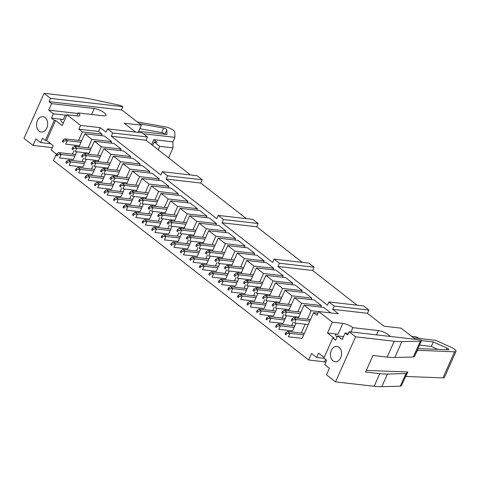 <?xml version="1.0" encoding="UTF-8"?>
<svg xmlns="http://www.w3.org/2000/svg" width="480" height="480" viewBox="0 0 480 480"><rect width="100%" height="100%" fill="white"/><g stroke="black" fill="none" stroke-linecap="round" stroke-linejoin="round"><path stroke-width="0.72" d="M66.978 114.774L62.142 125.628L55.572 120.492L54.288 120.348L51.474 118.146L53.406 113.802L48.714 110.136L51.612 103.626L94.266 108.504A7.734 2.166 24 0 1 102.294 111.444A7.734 2.166 24 0 1 106.026 115.32A7.734 2.166 24 0 1 103.65 115.842L78.144 112.92A7.734 2.166 24 0 1 79.854 115.452A7.734 2.166 24 0 1 77.478 115.974L66.978 114.774L80.58 125.406L100.302 127.662L106.026 132.138L107.472 128.88L112.728 132.99L111.276 136.242L160.824 174.966L162.27 171.708L167.526 175.818L166.08 179.076L216.75 218.676L218.196 215.418L223.452 219.528L222 222.786L272.676 262.386L274.122 259.128L279.378 263.238L277.926 266.496L312.648 270.468L357.066 305.184M277.926 266.496L327.474 305.22L328.92 301.962L334.176 306.066L332.724 309.324L367.446 313.302L383.964 326.208L401.112 328.17L415.386 339.33M348.354 333.396L345.126 333.03L342.228 339.54L337.536 335.874L335.604 340.218L332.79 338.016L323.85 358.098L326.664 360.294L324.726 364.638L329.418 368.304L326.52 374.82L335.532 381.858L374.154 386.28A61.89 17.34 24 0 0 381.828 386.676L400.308 386.172A6.186 1.734 24 0 0 401.436 385.716L407.058 373.098A6.186 1.734 -156 0 1 405.924 373.554L387.45 374.052A61.89 17.34 -156 0 1 379.77 373.662L365.58 372.036L372.954 355.482L387.138 357.108A61.89 17.34 24 0 0 394.818 357.504L401.886 341.628L420.36 341.124A6.186 1.734 24 0 0 421.494 340.668A6.186 1.734 24 0 0 421.416 340.02L349.092 331.74L355.584 336.81L394.206 341.232A61.89 17.34 24 0 0 401.886 341.628M55.572 120.492L46.632 140.574L53.202 145.71L51.27 150.048L56.334 154.008L53.436 160.524L308.664 360.006L324.528 361.818L325.752 362.34M138.162 132.396L141.378 125.166L123.81 111.438A6.186 1.734 24 0 0 121.422 109.938L122.868 106.68A6.186 1.734 24 0 0 118.134 104.91L91.812 99.282A61.89 17.34 24 0 0 82.68 97.746L44.058 93.324L24 138.372L33.006 145.416L52.344 147.63M332.724 309.324L338.448 313.8L318.732 311.538L332.34 322.176L342.84 323.376A7.734 2.166 24 0 1 352.89 327.66L378.396 330.576A7.734 2.166 24 0 1 389.97 336.42M349.092 331.74L347.646 334.992L345.126 333.03M111.276 136.242L145.998 140.22L190.416 174.93M141.378 125.166L124.23 123.204L135.618 132.102M51.612 103.626L49.098 101.658L121.422 109.938M104.484 136.056L111.612 141.63L91.896 139.368L84.762 133.794L104.484 136.056M102.078 134.178L82.362 131.916L78.888 129.204L98.61 131.46L102.078 134.178L101.4 135.702M114.018 143.502L121.146 149.076L101.43 146.82L94.296 141.246L114.018 143.502M123.552 150.954L130.68 156.528L110.964 154.272L103.83 148.698L123.552 150.954M133.086 158.406L140.214 163.98L120.498 161.724L113.364 156.15L133.086 158.406M142.614 165.858L149.748 171.432L130.032 169.176L122.898 163.602L142.614 165.858M152.148 173.31L159.282 178.884L139.56 176.628L132.432 171.054L152.148 173.31M161.682 180.762L168.816 186.336L149.094 184.08L141.966 178.506L161.682 180.762M171.216 188.214L178.35 193.788L158.628 191.526L151.5 185.952L171.216 188.214M180.75 195.666L187.884 201.24L168.162 198.978L161.034 193.404L180.75 195.666M190.284 203.112L197.418 208.686L177.696 206.43L170.568 200.856L190.284 203.112M199.818 210.564L206.952 216.138L187.23 213.882L180.102 208.308L199.818 210.564M209.352 218.016L216.48 223.59L196.764 221.334L189.63 215.76L209.352 218.016M218.886 225.468L226.014 231.042L206.298 228.786L199.164 223.212L218.886 225.468M228.42 232.92L235.548 238.494L215.832 236.238L208.698 230.664L228.42 232.92M237.954 240.372L245.082 245.946L225.366 243.69L218.232 238.116L237.954 240.372M247.488 247.824L254.616 253.398L234.9 251.136L227.766 245.562L247.488 247.824M257.022 255.276L264.15 260.85L244.434 258.588L237.3 253.014L257.022 255.276M266.55 262.722L273.684 268.296L253.968 266.04L246.834 260.466L266.55 262.722M276.084 270.174L283.218 275.748L263.496 273.492L256.368 267.918L276.084 270.174M285.618 277.626L292.752 283.2L273.03 280.944L265.902 275.37L285.618 277.626M295.152 285.078L302.286 290.652L282.564 288.396L275.436 282.822L295.152 285.078M304.686 292.53L311.82 298.104L292.098 295.848L284.97 290.274L304.686 292.53M314.22 299.982L321.354 305.556L301.632 303.3L294.504 297.726L314.22 299.982M318.702 311.61L311.166 310.746L304.038 305.172L323.754 307.434L330.774 312.918M49.098 101.658L50.55 98.4L122.868 106.68M44.058 93.324L50.55 98.4M54.288 120.348L45.348 140.424L42.534 138.228L40.602 142.566L35.91 138.9L33.006 145.416M46.818 128.04A7.734 5.544 96.5 0 1 41.244 132.06A7.734 5.544 96.5 0 1 36.612 123.744A7.734 5.544 96.5 0 1 43.002 116.688A7.734 5.544 96.5 0 1 46.818 128.04M63.288 123.054A7.734 2.166 -156 0 1 60.888 120.018A7.734 2.166 -156 0 1 63.264 119.496L65.196 115.152A7.734 2.166 -156 0 1 66.684 115.422M76.818 115.896L78.144 112.92M75.534 154.524L58.74 152.598L61.14 154.476L59.592 157.95L73.308 159.522L76.752 151.788M78.978 146.79L84.762 133.794M82.362 131.916L78.594 140.388M76.368 145.386L75.9 146.436M74.022 150.648L72.456 154.17M80.58 125.406L78.888 129.204M308.664 360.006L311.562 353.49L316.632 357.45L318.564 353.112L324.132 357.462M332.79 338.016L334.074 338.16L327.504 333.03L338.01 334.23L342.84 323.376M332.34 322.176L327.504 333.03M304.338 333.354L287.544 331.428L289.944 333.306L288.396 336.78L302.118 338.352L313.566 312.624L317.04 315.342L318.732 311.538M311.166 310.746L307.398 319.212M305.172 324.216L301.26 333M294.804 325.902L278.01 323.976L280.41 325.854L278.862 329.328L292.584 330.9L296.022 323.166M298.248 318.168L304.038 305.172M301.632 303.3L297.864 311.766M295.638 316.764L295.17 317.814M293.292 322.026L291.726 325.548M285.276 318.45L268.476 316.53L270.876 318.402L269.328 321.876L283.05 323.448L286.494 315.714M288.714 310.716L294.504 297.726M292.098 295.848L288.33 304.314M286.104 309.312L285.636 310.362M283.764 314.574L282.192 318.096M275.742 310.998L258.942 309.078L261.342 310.956L259.8 314.43L273.516 315.996L276.96 308.262M279.186 303.264L284.97 290.274M282.564 288.396L278.796 296.862M276.57 301.86L276.102 302.91M274.23 307.122L272.658 310.644M266.208 303.546L249.408 301.626L251.808 303.504L250.266 306.978L263.982 308.544L267.426 300.81M269.652 295.812L275.436 282.822M273.03 280.944L269.262 289.41M267.036 294.408L266.568 295.464M264.696 299.67L263.124 303.198M256.674 296.094L239.874 294.174L242.274 296.052L240.732 299.526L254.448 301.098L257.892 293.364M260.118 288.36L265.902 275.37M263.496 273.492L259.728 281.958M257.502 286.956L257.034 288.012M255.162 292.218L253.59 295.746M247.14 288.648L230.34 286.722L232.746 288.6L231.198 292.074L244.914 293.646L248.358 285.912M250.584 280.914L256.368 267.918M253.968 266.04L250.194 274.506M247.968 279.504L247.5 280.56M245.628 284.772L244.056 288.294M237.606 281.196L220.806 279.27L223.212 281.148L221.664 284.622L235.38 286.194L238.824 278.46M241.05 273.462L246.834 260.466M244.434 258.588L240.66 267.054M238.434 272.052L237.966 273.108M236.094 277.32L234.522 280.842M228.072 273.744L211.272 271.818L213.678 273.696L212.13 277.17L225.846 278.742L229.29 271.008M231.516 266.01L237.3 253.014M234.9 251.136L231.126 259.608M228.906 264.606L228.432 265.656M226.56 269.868L224.994 273.39M218.538 266.292L201.738 264.366L204.144 266.244L202.596 269.718L216.312 271.29L219.756 263.556M221.982 258.558L227.766 245.562M225.366 243.69L221.598 252.156M219.372 257.154L218.898 258.204M217.026 262.416L215.46 265.938M209.004 258.84L192.204 256.92L194.61 258.792L193.062 262.266L206.778 263.838L210.222 256.104M212.448 251.106L218.232 238.116M215.832 236.238L212.064 244.704M209.838 249.702L209.37 250.752M207.492 254.964L205.926 258.486M199.47 251.388L182.676 249.468L185.076 251.346L183.528 254.82L197.244 256.386L200.688 248.652M202.914 243.654L208.698 230.664M206.298 228.786L202.53 237.252M200.304 242.25L199.836 243.3M197.958 247.512L196.392 251.034M189.936 243.936L173.142 242.016L175.542 243.894L173.994 247.368L187.71 248.934L191.154 241.2M193.38 236.202L199.164 223.212M196.764 221.334L192.996 229.8M190.77 234.798L190.302 235.854M188.424 240.06L186.858 243.588M180.402 236.484L163.608 234.564L166.008 236.442L164.46 239.916L178.182 241.488L181.62 233.754M183.846 228.75L189.63 215.76M187.23 213.882L183.462 222.348M181.236 227.346L180.768 228.402M178.89 232.608L177.324 236.136M170.868 229.038L154.074 227.112L156.474 228.99L154.926 232.464L168.648 234.036L172.086 226.302M174.312 221.304L180.102 208.308M177.696 206.43L173.928 214.896M171.702 219.894L171.234 220.95M169.356 225.162L167.79 228.684M161.34 221.586L144.54 219.66L146.94 221.538L145.392 225.012L159.114 226.584L162.558 218.85M164.778 213.852L170.568 200.856M168.162 198.978L164.394 207.444M162.168 212.442L161.7 213.498M159.828 217.71L158.256 221.232M151.806 214.134L135.006 212.208L137.406 214.086L135.864 217.56L149.58 219.132L153.024 211.398M155.25 206.4L161.034 193.404M158.628 191.526L154.86 199.998M152.634 204.996L152.166 206.046M150.294 210.258L148.722 213.78M142.272 206.682L125.472 204.756L127.872 206.634L126.33 210.108L140.046 211.68L143.49 203.946M145.716 198.948L151.5 185.952M149.094 184.08L145.326 192.546M143.1 197.544L142.632 198.594M140.76 202.806L139.188 206.328M132.738 199.23L115.938 197.31L118.338 199.182L116.796 202.656L130.512 204.228L133.956 196.494M136.182 191.496L141.966 178.506M139.56 176.628L135.792 185.094M133.566 190.092L133.098 191.142M131.226 195.354L129.654 198.876M123.204 191.778L106.404 189.858L108.81 191.736L107.262 195.21L120.978 196.776L124.422 189.042M126.648 184.044L132.432 171.054M130.032 169.176L126.258 177.642M124.032 182.64L123.564 183.69M121.692 187.902L120.12 191.424M113.67 184.326L96.87 182.406L99.276 184.284L97.728 187.758L111.444 189.324L114.888 181.59M117.114 176.592L122.898 163.602M120.498 161.724L116.724 170.19M114.498 175.188L114.03 176.244M112.158 180.45L110.586 183.978M104.136 176.874L87.336 174.954L89.742 176.832L88.194 180.306L101.91 181.878L105.354 174.144M107.58 169.14L113.364 156.15M110.964 154.272L107.19 162.738M104.97 167.736L104.496 168.792M102.624 172.998L101.058 176.526M94.602 169.428L77.802 167.502L80.208 169.38L78.66 172.854L92.376 174.426L95.82 166.692M98.046 161.694L103.83 148.698M101.43 146.82L97.662 155.286M95.436 160.284L94.962 161.34M93.09 165.552L91.524 169.074M85.068 161.976L68.268 160.05L70.674 161.928L69.126 165.402L82.842 166.974L86.286 159.24M88.512 154.242L94.296 141.246M91.896 139.368L88.128 147.834M85.902 152.832L85.434 153.888M83.556 158.1L81.99 161.622M53.406 113.802L65.196 115.152M48.714 110.136L77.898 113.478M166.08 179.076L200.802 183.048L246.342 218.64M50.658 143.718L40.602 142.566M45.348 140.424L46.632 140.574M318.024 313.134L313.566 312.624M335.532 381.858L355.584 336.81M331.32 350.4A7.734 5.544 96.5 0 1 336.894 346.386A7.734 5.544 96.5 0 1 341.52 354.702A7.734 5.544 96.5 0 1 335.13 361.758A7.734 5.544 96.5 0 1 331.32 350.4M222 222.786L256.722 226.758L302.262 262.35M324.12 358.308L316.632 357.45M325.578 359.454L324.528 361.818M98.61 131.46L100.302 127.662M394.818 357.504L413.292 357A6.186 1.734 24 0 0 414.426 356.544L421.494 340.668M350.976 331.956L352.89 327.66M337.02 337.026A7.734 2.166 -156 0 1 335.634 334.752A7.734 2.166 -156 0 1 338.01 334.23M343.554 336.564L337.536 335.874M218.196 215.418L252.918 219.396L258.174 223.5L256.722 226.758M223.452 219.528L258.174 223.5M274.122 259.128L308.844 263.106L314.1 267.21L312.648 270.468M328.92 301.962L363.642 305.934L368.898 310.044L367.446 313.302M107.472 128.88L142.194 132.858L147.45 136.962L145.998 140.22M162.27 171.708L196.992 175.686L202.248 179.79L200.802 183.048M406.614 371.922A6.186 1.734 -156 0 1 407.058 373.098M110.934 143.154L111.612 141.63M120.468 150.606L121.146 149.076M130.002 158.052L130.68 156.528M139.536 165.504L140.214 163.98M149.07 172.956L149.748 171.432M158.604 180.408L159.282 178.884M168.138 187.86L168.816 186.336M177.672 195.312L178.35 193.788M187.206 202.764L187.884 201.24M196.734 210.216L197.418 208.686M206.268 217.662L206.952 216.138M215.802 225.114L216.48 223.59M225.336 232.566L226.014 231.042M234.87 240.018L235.548 238.494M244.404 247.47L245.082 245.946M253.938 254.922L254.616 253.398M263.472 262.374L264.15 260.85M273.006 269.826L273.684 268.296M282.54 277.272L283.218 275.748M292.074 284.724L292.752 283.2M301.608 292.176L302.286 290.652M311.142 299.628L311.82 298.104M320.67 307.08L321.354 305.556M51.474 118.146L63.264 119.496M112.728 132.99L147.45 136.962M167.526 175.818L202.248 179.79M334.176 306.066L368.898 310.044M279.378 263.238L314.1 267.21M168.576 157.86L173.022 147.87L172.908 141.846L174.912 137.34L174.816 132.138A6.186 1.734 -156 0 0 171.756 129.24A6.186 1.734 -156 0 0 165.894 126.99L137.214 121.914M151.578 144.582L153.774 139.656L157.152 142.296L154.104 141.948L159.738 146.346L173.022 147.87M172.908 141.846L153.774 139.656M143.304 133.722L174.912 137.34M152.586 145.362L154.104 141.948M158.214 149.766L159.738 146.346M138.642 131.31L166.944 134.55L166.86 129.9A2.196 0.618 24 0 0 165.774 128.874A2.196 0.618 24 0 0 163.692 128.076L139.656 123.822M164.832 134.31A2.196 0.618 24 0 0 161.688 132.582L139.8 128.706M419.556 338.49L415.758 336.78L411.504 336.294M413.412 337.788L435.666 340.332L451.134 347.298A6.186 1.734 24 0 1 456 351.36L444.402 377.412A6.186 1.734 24 0 1 442.98 377.868L405.84 376.476L407.844 371.97L366.306 370.416M456 351.36A6.186 1.734 24 0 1 454.578 351.816L417.222 350.256M415.152 354.918L417.438 350.424M417.948 348.63L448.368 349.77A2.196 0.618 24 0 0 448.872 349.608A2.196 0.618 24 0 0 447.144 348.162L433.326 341.946L421.518 340.59M437.814 349.374L431.322 346.446L433.326 341.946M431.322 346.446L419.52 345.096M310.476 319.566L293.682 317.646L296.082 319.524L294.534 322.998L308.25 324.564M292.704 319.776L291.804 319.074L291.222 320.376L292.122 321.078L292.704 319.776L296.082 319.524L309.798 321.09M292.122 321.078L291.222 320.376M291.804 319.074L293.682 317.646M286.566 333.558L285.666 332.856L285.084 334.158L285.99 334.866L286.566 333.558L289.944 333.306L303.66 334.878M285.99 334.866L285.084 334.158M285.666 332.856L287.544 331.428M300.942 312.114L284.148 310.194L286.548 312.072L285 315.546L298.722 317.112M283.17 312.324L282.27 311.622L281.688 312.924L282.594 313.626L283.17 312.324L286.548 312.072L300.264 313.644M282.594 313.626L281.688 312.924M282.27 311.622L284.148 310.194M291.414 304.668L274.614 302.742L277.014 304.62L275.466 308.094L289.188 309.666M273.636 304.872L272.736 304.17L272.154 305.472L273.06 306.174L273.636 304.872L277.014 304.62L290.73 306.192M273.06 306.174L272.154 305.472M272.736 304.17L274.614 302.742M281.88 297.216L265.08 295.29L267.48 297.168L265.932 300.642L279.654 302.214M264.102 297.42L263.202 296.718L262.626 298.02L263.526 298.722L264.102 297.42L267.48 297.168L281.196 298.74M263.526 298.722L262.626 298.02M263.202 296.718L265.08 295.29M272.346 289.764L255.546 287.838L257.946 289.716L256.404 293.19L270.12 294.762M254.568 289.968L253.668 289.266L253.092 290.568L253.992 291.27L254.568 289.968L257.946 289.716L271.668 291.288M253.992 291.27L253.092 290.568M253.668 289.266L255.546 287.838M277.032 326.112L276.132 325.404L275.55 326.706L276.456 327.414L277.032 326.112L280.41 325.854L294.126 327.426M276.456 327.414L275.55 326.706M276.132 325.404L278.01 323.976M267.498 318.66L266.598 317.952L266.022 319.254L266.922 319.962L267.498 318.66L270.876 318.402L284.592 319.974M266.922 319.962L266.022 319.254M266.598 317.952L268.476 316.53M257.964 311.208L257.064 310.5L256.488 311.808L257.388 312.51L257.964 311.208L261.342 310.956L275.058 312.522M257.388 312.51L256.488 311.808M257.064 310.5L258.942 309.078M248.43 303.756L247.53 303.054L246.954 304.356L247.854 305.058L248.43 303.756L251.808 303.504L265.53 305.07M247.854 305.058L246.954 304.356M247.53 303.054L249.408 301.626M262.812 282.312L246.012 280.386L248.412 282.264L246.87 285.738L260.586 287.31M245.034 282.522L244.134 281.814L243.558 283.116L244.458 283.824L245.034 282.522L248.412 282.264L262.134 283.836M244.458 283.824L243.558 283.116M244.134 281.814L246.012 280.386M238.902 296.304L237.996 295.602L237.42 296.904L238.32 297.606L238.902 296.304L242.274 296.052L255.996 297.624M238.32 297.606L237.42 296.904M237.996 295.602L239.874 294.174M253.278 274.86L236.478 272.94L238.878 274.812L237.336 278.286L251.052 279.858M235.506 275.07L234.6 274.362L234.024 275.664L234.924 276.372L235.506 275.07L238.878 274.812L252.6 276.384M234.924 276.372L234.024 275.664M234.6 274.362L236.478 272.94M229.368 288.852L228.462 288.15L227.886 289.452L228.786 290.154L229.368 288.852L232.746 288.6L246.462 290.172M228.786 290.154L227.886 289.452M228.462 288.15L230.34 286.722M243.744 267.408L226.944 265.488L229.35 267.366L227.802 270.834L241.518 272.406M225.972 267.618L225.072 266.91L224.49 268.218L225.39 268.92L225.972 267.618L229.35 267.366L243.066 268.932M225.39 268.92L224.49 268.218M225.072 266.91L226.944 265.488M219.834 281.4L218.934 280.698L218.352 282L219.252 282.702L219.834 281.4L223.212 281.148L236.928 282.72M219.252 282.702L218.352 282M218.934 280.698L220.806 279.27M234.21 259.956L217.41 258.036L219.816 259.914L218.268 263.388L231.984 264.954M216.438 260.166L215.538 259.464L214.956 260.766L215.856 261.468L216.438 260.166L219.816 259.914L233.532 261.48M215.856 261.468L214.956 260.766M215.538 259.464L217.41 258.036M210.3 273.948L209.4 273.246L208.818 274.548L209.718 275.256L210.3 273.948L213.678 273.696L227.394 275.268M209.718 275.256L208.818 274.548M209.4 273.246L211.272 271.818M224.676 252.504L207.876 250.584L210.282 252.462L208.734 255.936L222.45 257.502M206.904 252.714L206.004 252.012L205.422 253.314L206.322 254.016L206.904 252.714L210.282 252.462L223.998 254.034M206.322 254.016L205.422 253.314M206.004 252.012L207.876 250.584M200.766 266.502L199.866 265.794L199.284 267.096L200.184 267.804L200.766 266.502L204.144 266.244L217.86 267.816M200.184 267.804L199.284 267.096M199.866 265.794L201.738 264.366M215.142 245.058L198.342 243.132L200.748 245.01L199.2 248.484L212.916 250.056M197.37 245.262L196.47 244.56L195.888 245.862L196.788 246.564L197.37 245.262L200.748 245.01L214.464 246.582M196.788 246.564L195.888 245.862M196.47 244.56L198.342 243.132M191.232 259.05L190.332 258.342L189.75 259.644L190.65 260.352L191.232 259.05L194.61 258.792L208.326 260.364M190.65 260.352L189.75 259.644M190.332 258.342L192.204 256.92M205.608 237.606L188.808 235.68L191.214 237.558L189.666 241.032L203.382 242.604M187.836 237.81L186.936 237.108L186.354 238.41L187.254 239.112L187.836 237.81L191.214 237.558L204.93 239.13M187.254 239.112L186.354 238.41M186.936 237.108L188.808 235.68M181.698 251.598L180.798 250.89L180.216 252.198L181.116 252.9L181.698 251.598L185.076 251.346L198.792 252.912M181.116 252.9L180.216 252.198M180.798 250.89L182.676 249.468M196.074 230.154L179.28 228.228L181.68 230.106L180.132 233.58L193.848 235.152M178.302 230.358L177.402 229.656L176.82 230.958L177.72 231.666L178.302 230.358L181.68 230.106L195.396 231.678M177.72 231.666L176.82 230.958M177.402 229.656L179.28 228.228M172.164 244.146L171.264 243.444L170.682 244.746L171.582 245.448L172.164 244.146L175.542 243.894L189.258 245.46M171.582 245.448L170.682 244.746M171.264 243.444L173.142 242.016M186.54 222.702L169.746 220.776L172.146 222.654L170.598 226.128L184.314 227.7M168.768 222.912L167.868 222.204L167.286 223.506L168.186 224.214L168.768 222.912L172.146 222.654L185.862 224.226M168.186 224.214L167.286 223.506M167.868 222.204L169.746 220.776M177.006 215.25L160.212 213.33L162.612 215.202L161.064 218.676L174.786 220.248M159.234 215.46L158.334 214.752L157.752 216.054L158.658 216.762L159.234 215.46L162.612 215.202L176.328 216.774M158.658 216.762L157.752 216.054M158.334 214.752L160.212 213.33M167.472 207.798L150.678 205.878L153.078 207.756L151.53 211.224L165.252 212.796M149.7 208.008L148.8 207.3L148.218 208.608L149.124 209.31L149.7 208.008L153.078 207.756L166.794 209.322M149.124 209.31L148.218 208.608M148.8 207.3L150.678 205.878M157.944 200.346L141.144 198.426L143.544 200.304L141.996 203.778L155.718 205.344M140.166 200.556L139.266 199.854L138.69 201.156L139.59 201.858L140.166 200.556L143.544 200.304L157.26 201.87M139.59 201.858L138.69 201.156M139.266 199.854L141.144 198.426M162.63 236.694L161.73 235.992L161.148 237.294L162.054 237.996L162.63 236.694L166.008 236.442L179.724 238.014M162.054 237.996L161.148 237.294M161.73 235.992L163.608 234.564M153.096 229.242L152.196 228.54L151.614 229.842L152.52 230.544L153.096 229.242L156.474 228.99L170.19 230.562M152.52 230.544L151.614 229.842M152.196 228.54L154.074 227.112M143.562 221.79L142.662 221.088L142.086 222.39L142.986 223.092L143.562 221.79L146.94 221.538L160.656 223.11M142.986 223.092L142.086 222.39M142.662 221.088L144.54 219.66M134.028 214.338L133.128 213.636L132.552 214.938L133.452 215.646L134.028 214.338L137.406 214.086L151.122 215.658M133.452 215.646L132.552 214.938M133.128 213.636L135.006 212.208M148.41 192.894L131.61 190.974L134.01 192.852L132.468 196.326L146.184 197.892M130.632 193.104L129.732 192.402L129.156 193.704L130.056 194.406L130.632 193.104L134.01 192.852L147.732 194.424M130.056 194.406L129.156 193.704M129.732 192.402L131.61 190.974M138.876 185.448L122.076 183.522L124.476 185.4L122.934 188.874L136.65 190.446M121.098 185.652L120.198 184.95L119.622 186.252L120.522 186.954L121.098 185.652L124.476 185.4L138.198 186.972M120.522 186.954L119.622 186.252M120.198 184.95L122.076 183.522M129.342 177.996L112.542 176.07L114.942 177.948L113.4 181.422L127.116 182.994M111.57 178.2L110.664 177.498L110.088 178.8L110.988 179.502L111.57 178.2L114.942 177.948L128.664 179.52M110.988 179.502L110.088 178.8M110.664 177.498L112.542 176.07M124.494 206.892L123.594 206.184L123.018 207.486L123.918 208.194L124.494 206.892L127.872 206.634L141.594 208.206M123.918 208.194L123.018 207.486M123.594 206.184L125.472 204.756M114.966 199.44L114.06 198.732L113.484 200.034L114.384 200.742L114.966 199.44L118.338 199.182L132.06 200.754M114.384 200.742L113.484 200.034M114.06 198.732L115.938 197.31M105.432 191.988L104.526 191.286L103.95 192.588L104.85 193.29L105.432 191.988L108.81 191.736L122.526 193.302M104.85 193.29L103.95 192.588M104.526 191.286L106.404 189.858M119.808 170.544L103.008 168.618L105.414 170.496L103.866 173.97L117.582 175.542M102.036 170.748L101.136 170.046L100.554 171.348L101.454 172.056L102.036 170.748L105.414 170.496L119.13 172.068M101.454 172.056L100.554 171.348M101.136 170.046L103.008 168.618M110.274 163.092L93.474 161.166L95.88 163.044L94.332 166.518L108.048 168.09M92.502 163.302L91.602 162.594L91.02 163.896L91.92 164.604L92.502 163.302L95.88 163.044L109.596 164.616M91.92 164.604L91.02 163.896M91.602 162.594L93.474 161.166M100.74 155.64L83.94 153.72L86.346 155.592L84.798 159.066L98.514 160.638M82.968 155.85L82.068 155.142L81.486 156.444L82.386 157.152L82.968 155.85L86.346 155.592L100.062 157.164M82.386 157.152L81.486 156.444M82.068 155.142L83.94 153.72M91.206 148.188L74.406 146.268L76.812 148.146L75.264 151.614L88.98 153.186M73.434 148.398L72.534 147.69L71.952 148.998L72.852 149.7L73.434 148.398L76.812 148.146L90.528 149.712M72.852 149.7L71.952 148.998M72.534 147.69L74.406 146.268M81.672 140.736L64.872 138.816L67.278 140.694L65.73 144.168L79.446 145.734M63.9 140.946L63 140.244L62.418 141.546L63.318 142.248L63.9 140.946L67.278 140.694L80.994 142.26M63.318 142.248L62.418 141.546M63 140.244L64.872 138.816M95.898 184.536L94.998 183.834L94.416 185.136L95.316 185.838L95.898 184.536L99.276 184.284L112.992 185.85M95.316 185.838L94.416 185.136M94.998 183.834L96.87 182.406M86.364 177.084L85.464 176.382L84.882 177.684L85.782 178.386L86.364 177.084L89.742 176.832L103.458 178.404M85.782 178.386L84.882 177.684M85.464 176.382L87.336 174.954M76.83 169.632L75.93 168.93L75.348 170.232L76.248 170.934L76.83 169.632L80.208 169.38L93.924 170.952M76.248 170.934L75.348 170.232M75.93 168.93L77.802 167.502M67.296 162.18L66.396 161.478L65.814 162.78L66.714 163.482L67.296 162.18L70.674 161.928L84.39 163.5M66.714 163.482L65.814 162.78M66.396 161.478L68.268 160.05M57.762 154.728L56.862 154.026L56.28 155.328L57.18 156.036L57.762 154.728L61.14 154.476L74.856 156.048M57.18 156.036L56.28 155.328M56.862 154.026L58.74 152.598M413.292 357L420.36 341.124M387.138 357.108L394.206 341.232M376.482 334.872L378.396 330.576M400.308 386.172L405.924 373.554M381.828 386.676L387.45 374.052M374.154 386.28L379.77 373.662M91.614 114.462L94.266 108.504M164.892 134.316L166.86 129.9M161.688 132.582L163.692 128.076M454.578 351.816L442.98 377.868M446.46 349.698L447.144 348.162"/></g></svg>
